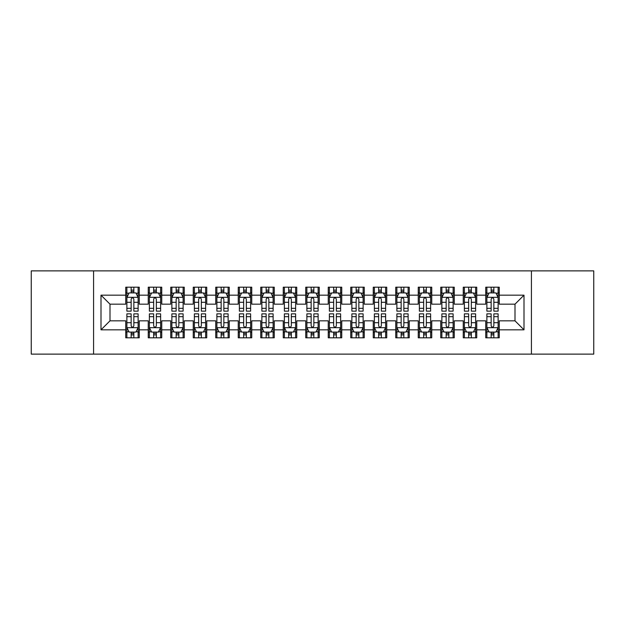 <?xml version="1.0" encoding="UTF-8"?>
<svg xmlns="http://www.w3.org/2000/svg" width="625" height="625" viewBox="0 0 625 625"><rect width="100%" height="100%" fill="white"/><g stroke="black" fill="none" stroke-linecap="round" stroke-linejoin="round"><path stroke-width="0.94" d="M531.422 354.125L593.75 354.125L593.75 270.875L531.422 270.875L531.422 354.125L93.578 354.125L93.578 270.875L31.25 270.875L31.25 354.125L93.578 354.125M531.422 270.875L93.578 270.875M101 329.828L101 295.172L125.75 295.172L125.75 304.172L110 304.172L110 320.828L101 329.828L125.75 329.828L125.75 337.812L139.25 337.812L139.25 329.828L148.25 329.828L148.25 337.812L161.75 337.812L161.75 329.828L170.75 329.828L170.75 337.812L184.25 337.812L184.25 329.828L193.25 329.828L193.25 337.812L206.75 337.812L206.75 329.828L215.75 329.828L215.75 337.812L229.25 337.812L229.25 329.828L238.25 329.828L238.25 337.812L251.75 337.812L251.75 329.828L260.75 329.828L260.75 337.812L274.25 337.812L274.25 329.828L283.25 329.828L283.25 337.812L296.75 337.812L296.75 329.828L305.75 329.828L305.75 337.812L319.25 337.812L319.25 329.828L328.25 329.828L328.25 337.812L341.75 337.812L341.75 329.828L350.75 329.828L350.75 337.812L364.25 337.812L364.25 329.828L373.25 329.828L373.25 337.812L386.75 337.812L386.75 329.828L395.75 329.828L395.75 337.812L409.25 337.812L409.25 329.828L418.25 329.828L418.25 337.812L431.75 337.812L431.75 329.828L440.75 329.828L440.75 337.812L454.25 337.812L454.25 329.828L463.25 329.828L463.25 337.812L476.75 337.812L476.75 329.828L485.75 329.828L485.75 337.812L499.25 337.812L499.25 320.828L515 320.828L515 304.172L499.25 304.172L499.25 295.172L524 295.172L524 329.828L499.25 329.828M499.25 295.172L499.25 287.188L485.75 287.188L485.75 295.172L476.75 295.172L476.75 287.188L463.25 287.188L463.25 295.172L454.25 295.172L454.25 287.188L440.75 287.188L440.75 295.172L431.75 295.172L431.75 287.188L418.25 287.188L418.25 295.172L409.25 295.172L409.25 287.188L395.75 287.188L395.75 295.172L386.75 295.172L386.75 287.188L373.25 287.188L373.25 295.172L364.25 295.172L364.25 287.188L350.75 287.188L350.75 295.172L341.75 295.172L341.75 287.188L328.25 287.188L328.25 295.172L319.25 295.172L319.25 287.188L305.75 287.188L305.75 295.172L296.75 295.172L296.75 287.188L283.25 287.188L283.25 295.172L274.25 295.172L274.25 287.188L260.75 287.188L260.75 295.172L251.75 295.172L251.75 287.188L238.25 287.188L238.25 295.172L229.25 295.172L229.25 287.188L215.75 287.188L215.75 295.172L206.75 295.172L206.75 287.188L193.25 287.188L193.25 295.172L184.25 295.172L184.25 287.188L170.75 287.188L170.75 295.172L161.75 295.172L161.75 287.188L148.25 287.188L148.25 295.172L139.25 295.172L139.25 287.188L125.75 287.188L125.75 295.172M476.75 329.828L476.75 320.828L485.75 320.828L485.75 329.828M524 295.172L515 304.172M454.25 329.828L454.25 320.828L463.25 320.828L463.25 329.828M485.75 295.172L485.75 304.172L476.75 304.172L476.75 295.172M431.75 329.828L431.75 320.828L440.75 320.828L440.75 329.828M463.25 295.172L463.25 304.172L454.25 304.172L454.25 295.172M409.25 329.828L409.25 320.828L418.25 320.828L418.25 329.828M440.75 295.172L440.75 304.172L431.75 304.172L431.75 295.172M386.75 329.828L386.75 320.828L395.75 320.828L395.75 329.828M418.25 295.172L418.25 304.172L409.25 304.172L409.25 295.172M364.25 329.828L364.25 320.828L373.25 320.828L373.25 329.828M395.75 295.172L395.75 304.172L386.75 304.172L386.75 295.172M341.75 329.828L341.75 320.828L350.75 320.828L350.75 329.828M373.25 295.172L373.25 304.172L364.25 304.172L364.25 295.172M319.25 329.828L319.25 320.828L328.25 320.828L328.25 329.828M350.75 295.172L350.75 304.172L341.75 304.172L341.75 295.172M296.75 329.828L296.75 320.828L305.75 320.828L305.75 329.828M328.25 295.172L328.25 304.172L319.25 304.172L319.25 295.172M274.25 329.828L274.25 320.828L283.25 320.828L283.25 329.828M305.75 295.172L305.75 304.172L296.75 304.172L296.75 295.172M251.75 329.828L251.75 320.828L260.75 320.828L260.75 329.828M283.25 295.172L283.25 304.172L274.25 304.172L274.25 295.172M229.25 329.828L229.25 320.828L238.25 320.828L238.25 329.828M260.75 295.172L260.75 304.172L251.75 304.172L251.75 295.172M206.75 329.828L206.75 320.828L215.75 320.828L215.75 329.828M238.25 295.172L238.25 304.172L229.25 304.172L229.25 295.172M184.25 329.828L184.25 320.828L193.25 320.828L193.25 329.828M215.75 295.172L215.75 304.172L206.75 304.172L206.75 295.172M161.75 329.828L161.75 320.828L170.75 320.828L170.75 329.828M193.25 295.172L193.25 304.172L184.25 304.172L184.25 295.172M139.25 329.828L139.25 320.828L148.25 320.828L148.25 329.828M170.75 295.172L170.75 304.172L161.75 304.172L161.75 295.172M110 320.828L125.75 320.828L125.75 329.828M148.25 295.172L148.25 304.172L139.25 304.172L139.25 295.172M485.75 292.812L486.875 292.812M498.125 292.812L499.25 292.812M463.25 292.812L464.375 292.812M475.625 292.812L476.75 292.812M440.75 292.812L441.875 292.812M453.125 292.812L454.25 292.812M418.25 292.812L419.375 292.812M430.625 292.812L431.75 292.812M395.75 292.812L396.875 292.812M408.125 292.812L409.25 292.812M373.25 292.812L374.375 292.812M385.625 292.812L386.75 292.812M350.75 292.812L351.875 292.812M363.125 292.812L364.25 292.812M328.25 292.812L329.375 292.812M340.625 292.812L341.75 292.812M305.75 292.812L306.875 292.812M318.125 292.812L319.25 292.812M283.25 292.812L284.375 292.812M295.625 292.812L296.75 292.812M260.75 292.812L261.875 292.812M273.125 292.812L274.25 292.812M238.25 292.812L239.375 292.812M250.625 292.812L251.75 292.812M215.75 292.812L216.875 292.812M228.125 292.812L229.25 292.812M193.25 292.812L194.375 292.812M205.625 292.812L206.75 292.812M170.75 292.812L171.875 292.812M183.125 292.812L184.25 292.812M148.25 292.812L149.375 292.812M160.625 292.812L161.75 292.812M125.75 292.812L126.875 292.812M138.125 292.812L139.25 292.812M125.75 332.188L126.875 332.188M138.125 332.188L139.25 332.188M148.25 332.188L149.375 332.188M160.625 332.188L161.75 332.188M170.75 332.188L171.875 332.188M183.125 332.188L184.25 332.188M193.25 332.188L194.375 332.188M205.625 332.188L206.75 332.188M215.75 332.188L216.875 332.188M228.125 332.188L229.25 332.188M238.25 332.188L239.375 332.188M250.625 332.188L251.75 332.188M260.75 332.188L261.875 332.188M273.125 332.188L274.25 332.188M283.25 332.188L284.375 332.188M295.625 332.188L296.75 332.188M305.75 332.188L306.875 332.188M318.125 332.188L319.25 332.188M328.25 332.188L329.375 332.188M340.625 332.188L341.75 332.188M350.75 332.188L351.875 332.188M363.125 332.188L364.25 332.188M373.25 332.188L374.375 332.188M385.625 332.188L386.75 332.188M395.75 332.188L396.875 332.188M408.125 332.188L409.25 332.188M418.25 332.188L419.375 332.188M430.625 332.188L431.75 332.188M440.75 332.188L441.875 332.188M453.125 332.188L454.25 332.188M463.25 332.188L464.375 332.188M475.625 332.188L476.75 332.188M485.75 332.188L486.875 332.188M498.125 332.188L499.25 332.188M101 295.172L110 304.172M515 320.828L524 329.828M133.852 290.109L131.148 290.109M138.125 308.328L133.852 308.328L133.852 311.148L138.125 311.148L138.125 297.422L135.875 292.922L129.125 292.922L126.875 297.422L126.875 311.148L131.148 311.148L131.148 308.328L126.875 308.328M126.875 297.422L126.875 287.188M138.125 297.422L138.125 287.188M131.148 292.922L131.148 287.188M133.852 287.188L133.852 292.922M133.852 308.328L133.852 299.109C132.953 297.375 132.055 297.375 131.148 299.109L131.148 308.328M133.852 292.812L131.148 292.812M131.148 334.891L133.852 334.891M126.875 316.672L131.148 316.672L131.148 313.852L126.875 313.852L126.875 327.578L129.125 332.078L135.875 332.078L138.125 327.578L138.125 313.852L133.852 313.852L133.852 316.672L138.125 316.672M138.125 327.578L138.125 337.812M126.875 327.578L126.875 337.812M133.852 332.078L133.852 337.812M131.148 337.812L131.148 332.078M131.148 316.672L131.148 325.891C132.047 327.625 132.945 327.625 133.852 325.891L133.852 316.672M131.148 332.188L133.852 332.188M156.352 290.109L153.648 290.109M160.625 308.328L156.352 308.328L156.352 311.148L160.625 311.148L160.625 297.422L158.375 292.922L151.625 292.922L149.375 297.422L149.375 311.148L153.648 311.148L153.648 308.328L149.375 308.328M149.375 297.422L149.375 287.188M160.625 297.422L160.625 287.188M153.648 292.922L153.648 287.188M156.352 287.188L156.352 292.922M156.352 308.328L156.352 299.109C155.453 297.375 154.555 297.375 153.648 299.109L153.648 308.328M156.352 292.812L153.648 292.812M178.852 290.109L176.148 290.109M183.125 308.328L178.852 308.328L178.852 311.148L183.125 311.148L183.125 297.422L180.875 292.922L174.125 292.922L171.875 297.422L171.875 311.148L176.148 311.148L176.148 308.328L171.875 308.328M171.875 297.422L171.875 287.188M183.125 297.422L183.125 287.188M176.148 292.922L176.148 287.188M178.852 287.188L178.852 292.922M178.852 308.328L178.852 299.109C177.953 297.375 177.055 297.375 176.148 299.109L176.148 308.328M178.852 292.812L176.148 292.812M153.648 334.891L156.352 334.891M149.375 316.672L153.648 316.672L153.648 313.852L149.375 313.852L149.375 327.578L151.625 332.078L158.375 332.078L160.625 327.578L160.625 313.852L156.352 313.852L156.352 316.672L160.625 316.672M160.625 327.578L160.625 337.812M149.375 327.578L149.375 337.812M156.352 332.078L156.352 337.812M153.648 337.812L153.648 332.078M153.648 316.672L153.648 325.891C154.547 327.625 155.445 327.625 156.352 325.891L156.352 316.672M153.648 332.188L156.352 332.188M176.148 334.891L178.852 334.891M171.875 316.672L176.148 316.672L176.148 313.852L171.875 313.852L171.875 327.578L174.125 332.078L180.875 332.078L183.125 327.578L183.125 313.852L178.852 313.852L178.852 316.672L183.125 316.672M183.125 327.578L183.125 337.812M171.875 327.578L171.875 337.812M178.852 332.078L178.852 337.812M176.148 337.812L176.148 332.078M176.148 316.672L176.148 325.891C177.047 327.625 177.945 327.625 178.852 325.891L178.852 316.672M176.148 332.188L178.852 332.188M201.352 290.109L198.648 290.109M205.625 308.328L201.352 308.328L201.352 311.148L205.625 311.148L205.625 297.422L203.375 292.922L196.625 292.922L194.375 297.422L194.375 311.148L198.648 311.148L198.648 308.328L194.375 308.328M194.375 297.422L194.375 287.188M205.625 297.422L205.625 287.188M198.648 292.922L198.648 287.188M201.352 287.188L201.352 292.922M201.352 308.328L201.352 299.109C200.453 297.375 199.555 297.375 198.648 299.109L198.648 308.328M201.352 292.812L198.648 292.812M223.852 290.109L221.148 290.109M228.125 308.328L223.852 308.328L223.852 311.148L228.125 311.148L228.125 297.422L225.875 292.922L219.125 292.922L216.875 297.422L216.875 311.148L221.148 311.148L221.148 308.328L216.875 308.328M216.875 297.422L216.875 287.188M228.125 297.422L228.125 287.188M221.148 292.922L221.148 287.188M223.852 287.188L223.852 292.922M223.852 308.328L223.852 299.109C222.953 297.375 222.055 297.375 221.148 299.109L221.148 308.328M223.852 292.812L221.148 292.812M198.648 334.891L201.352 334.891M194.375 316.672L198.648 316.672L198.648 313.852L194.375 313.852L194.375 327.578L196.625 332.078L203.375 332.078L205.625 327.578L205.625 313.852L201.352 313.852L201.352 316.672L205.625 316.672M205.625 327.578L205.625 337.812M194.375 327.578L194.375 337.812M201.352 332.078L201.352 337.812M198.648 337.812L198.648 332.078M198.648 316.672L198.648 325.891C199.547 327.625 200.445 327.625 201.352 325.891L201.352 316.672M198.648 332.188L201.352 332.188M221.148 334.891L223.852 334.891M216.875 316.672L221.148 316.672L221.148 313.852L216.875 313.852L216.875 327.578L219.125 332.078L225.875 332.078L228.125 327.578L228.125 313.852L223.852 313.852L223.852 316.672L228.125 316.672M228.125 327.578L228.125 337.812M216.875 327.578L216.875 337.812M223.852 332.078L223.852 337.812M221.148 337.812L221.148 332.078M221.148 316.672L221.148 325.891C222.047 327.625 222.945 327.625 223.852 325.891L223.852 316.672M221.148 332.188L223.852 332.188M246.352 290.109L243.648 290.109M250.625 308.328L246.352 308.328L246.352 311.148L250.625 311.148L250.625 297.422L248.375 292.922L241.625 292.922L239.375 297.422L239.375 311.148L243.648 311.148L243.648 308.328L239.375 308.328M239.375 297.422L239.375 287.188M250.625 297.422L250.625 287.188M243.648 292.922L243.648 287.188M246.352 287.188L246.352 292.922M246.352 308.328L246.352 299.109C245.453 297.375 244.555 297.375 243.648 299.109L243.648 308.328M246.352 292.812L243.648 292.812M243.648 334.891L246.352 334.891M239.375 316.672L243.648 316.672L243.648 313.852L239.375 313.852L239.375 327.578L241.625 332.078L248.375 332.078L250.625 327.578L250.625 313.852L246.352 313.852L246.352 316.672L250.625 316.672M250.625 327.578L250.625 337.812M239.375 327.578L239.375 337.812M246.352 332.078L246.352 337.812M243.648 337.812L243.648 332.078M243.648 316.672L243.648 325.891C244.547 327.625 245.445 327.625 246.352 325.891L246.352 316.672M243.648 332.188L246.352 332.188M268.852 290.109L266.148 290.109M273.125 308.328L268.852 308.328L268.852 311.148L273.125 311.148L273.125 297.422L270.875 292.922L264.125 292.922L261.875 297.422L261.875 311.148L266.148 311.148L266.148 308.328L261.875 308.328M261.875 297.422L261.875 287.188M273.125 297.422L273.125 287.188M266.148 292.922L266.148 287.188M268.852 287.188L268.852 292.922M268.852 308.328L268.852 299.109C267.953 297.375 267.055 297.375 266.148 299.109L266.148 308.328M268.852 292.812L266.148 292.812M266.148 334.891L268.852 334.891M261.875 316.672L266.148 316.672L266.148 313.852L261.875 313.852L261.875 327.578L264.125 332.078L270.875 332.078L273.125 327.578L273.125 313.852L268.852 313.852L268.852 316.672L273.125 316.672M273.125 327.578L273.125 337.812M261.875 327.578L261.875 337.812M268.852 332.078L268.852 337.812M266.148 337.812L266.148 332.078M266.148 316.672L266.148 325.891C267.047 327.625 267.945 327.625 268.852 325.891L268.852 316.672M266.148 332.188L268.852 332.188M291.352 290.109L288.648 290.109M295.625 308.328L291.352 308.328L291.352 311.148L295.625 311.148L295.625 297.422L293.375 292.922L286.625 292.922L284.375 297.422L284.375 311.148L288.648 311.148L288.648 308.328L284.375 308.328M284.375 297.422L284.375 287.188M295.625 297.422L295.625 287.188M288.648 292.922L288.648 287.188M291.352 287.188L291.352 292.922M291.352 308.328L291.352 299.109C290.453 297.375 289.555 297.375 288.648 299.109L288.648 308.328M291.352 292.812L288.648 292.812M313.852 290.109L311.148 290.109M318.125 308.328L313.852 308.328L313.852 311.148L318.125 311.148L318.125 297.422L315.875 292.922L309.125 292.922L306.875 297.422L306.875 311.148L311.148 311.148L311.148 308.328L306.875 308.328M306.875 297.422L306.875 287.188M318.125 297.422L318.125 287.188M311.148 292.922L311.148 287.188M313.852 287.188L313.852 292.922M313.852 308.328L313.852 299.109C312.953 297.375 312.055 297.375 311.148 299.109L311.148 308.328M313.852 292.812L311.148 292.812M336.352 290.109L333.648 290.109M340.625 308.328L336.352 308.328L336.352 311.148L340.625 311.148L340.625 297.422L338.375 292.922L331.625 292.922L329.375 297.422L329.375 311.148L333.648 311.148L333.648 308.328L329.375 308.328M329.375 297.422L329.375 287.188M340.625 297.422L340.625 287.188M333.648 292.922L333.648 287.188M336.352 287.188L336.352 292.922M336.352 308.328L336.352 299.109C335.453 297.375 334.555 297.375 333.648 299.109L333.648 308.328M336.352 292.812L333.648 292.812M358.852 290.109L356.148 290.109M363.125 308.328L358.852 308.328L358.852 311.148L363.125 311.148L363.125 297.422L360.875 292.922L354.125 292.922L351.875 297.422L351.875 311.148L356.148 311.148L356.148 308.328L351.875 308.328M351.875 297.422L351.875 287.188M363.125 297.422L363.125 287.188M356.148 292.922L356.148 287.188M358.852 287.188L358.852 292.922M358.852 308.328L358.852 299.109C357.953 297.375 357.055 297.375 356.148 299.109L356.148 308.328M358.852 292.812L356.148 292.812M381.352 290.109L378.648 290.109M385.625 308.328L381.352 308.328L381.352 311.148L385.625 311.148L385.625 297.422L383.375 292.922L376.625 292.922L374.375 297.422L374.375 311.148L378.648 311.148L378.648 308.328L374.375 308.328M374.375 297.422L374.375 287.188M385.625 297.422L385.625 287.188M378.648 292.922L378.648 287.188M381.352 287.188L381.352 292.922M381.352 308.328L381.352 299.109C380.453 297.375 379.555 297.375 378.648 299.109L378.648 308.328M381.352 292.812L378.648 292.812M403.852 290.109L401.148 290.109M408.125 308.328L403.852 308.328L403.852 311.148L408.125 311.148L408.125 297.422L405.875 292.922L399.125 292.922L396.875 297.422L396.875 311.148L401.148 311.148L401.148 308.328L396.875 308.328M396.875 297.422L396.875 287.188M408.125 297.422L408.125 287.188M401.148 292.922L401.148 287.188M403.852 287.188L403.852 292.922M403.852 308.328L403.852 299.109C402.953 297.375 402.055 297.375 401.148 299.109L401.148 308.328M403.852 292.812L401.148 292.812M426.352 290.109L423.648 290.109M430.625 308.328L426.352 308.328L426.352 311.148L430.625 311.148L430.625 297.422L428.375 292.922L421.625 292.922L419.375 297.422L419.375 311.148L423.648 311.148L423.648 308.328L419.375 308.328M419.375 297.422L419.375 287.188M430.625 297.422L430.625 287.188M423.648 292.922L423.648 287.188M426.352 287.188L426.352 292.922M426.352 308.328L426.352 299.109C425.453 297.375 424.555 297.375 423.648 299.109L423.648 308.328M426.352 292.812L423.648 292.812M448.852 290.109L446.148 290.109M453.125 308.328L448.852 308.328L448.852 311.148L453.125 311.148L453.125 297.422L450.875 292.922L444.125 292.922L441.875 297.422L441.875 311.148L446.148 311.148L446.148 308.328L441.875 308.328M441.875 297.422L441.875 287.188M453.125 297.422L453.125 287.188M446.148 292.922L446.148 287.188M448.852 287.188L448.852 292.922M448.852 308.328L448.852 299.109C447.953 297.375 447.055 297.375 446.148 299.109L446.148 308.328M448.852 292.812L446.148 292.812M471.352 290.109L468.648 290.109M475.625 308.328L471.352 308.328L471.352 311.148L475.625 311.148L475.625 297.422L473.375 292.922L466.625 292.922L464.375 297.422L464.375 311.148L468.648 311.148L468.648 308.328L464.375 308.328M464.375 297.422L464.375 287.188M475.625 297.422L475.625 287.188M468.648 292.922L468.648 287.188M471.352 287.188L471.352 292.922M471.352 308.328L471.352 299.109C470.453 297.375 469.555 297.375 468.648 299.109L468.648 308.328M471.352 292.812L468.648 292.812M288.648 334.891L291.352 334.891M284.375 316.672L288.648 316.672L288.648 313.852L284.375 313.852L284.375 327.578L286.625 332.078L293.375 332.078L295.625 327.578L295.625 313.852L291.352 313.852L291.352 316.672L295.625 316.672M295.625 327.578L295.625 337.812M284.375 327.578L284.375 337.812M291.352 332.078L291.352 337.812M288.648 337.812L288.648 332.078M288.648 316.672L288.648 325.891C289.547 327.625 290.445 327.625 291.352 325.891L291.352 316.672M288.648 332.188L291.352 332.188M311.148 334.891L313.852 334.891M306.875 316.672L311.148 316.672L311.148 313.852L306.875 313.852L306.875 327.578L309.125 332.078L315.875 332.078L318.125 327.578L318.125 313.852L313.852 313.852L313.852 316.672L318.125 316.672M318.125 327.578L318.125 337.812M306.875 327.578L306.875 337.812M313.852 332.078L313.852 337.812M311.148 337.812L311.148 332.078M311.148 316.672L311.148 325.891C312.047 327.625 312.945 327.625 313.852 325.891L313.852 316.672M311.148 332.188L313.852 332.188M333.648 334.891L336.352 334.891M329.375 316.672L333.648 316.672L333.648 313.852L329.375 313.852L329.375 327.578L331.625 332.078L338.375 332.078L340.625 327.578L340.625 313.852L336.352 313.852L336.352 316.672L340.625 316.672M340.625 327.578L340.625 337.812M329.375 327.578L329.375 337.812M336.352 332.078L336.352 337.812M333.648 337.812L333.648 332.078M333.648 316.672L333.648 325.891C334.547 327.625 335.445 327.625 336.352 325.891L336.352 316.672M333.648 332.188L336.352 332.188M356.148 334.891L358.852 334.891M351.875 316.672L356.148 316.672L356.148 313.852L351.875 313.852L351.875 327.578L354.125 332.078L360.875 332.078L363.125 327.578L363.125 313.852L358.852 313.852L358.852 316.672L363.125 316.672M363.125 327.578L363.125 337.812M351.875 327.578L351.875 337.812M358.852 332.078L358.852 337.812M356.148 337.812L356.148 332.078M356.148 316.672L356.148 325.891C357.047 327.625 357.945 327.625 358.852 325.891L358.852 316.672M356.148 332.188L358.852 332.188M378.648 334.891L381.352 334.891M374.375 316.672L378.648 316.672L378.648 313.852L374.375 313.852L374.375 327.578L376.625 332.078L383.375 332.078L385.625 327.578L385.625 313.852L381.352 313.852L381.352 316.672L385.625 316.672M385.625 327.578L385.625 337.812M374.375 327.578L374.375 337.812M381.352 332.078L381.352 337.812M378.648 337.812L378.648 332.078M378.648 316.672L378.648 325.891C379.547 327.625 380.445 327.625 381.352 325.891L381.352 316.672M378.648 332.188L381.352 332.188M401.148 334.891L403.852 334.891M396.875 316.672L401.148 316.672L401.148 313.852L396.875 313.852L396.875 327.578L399.125 332.078L405.875 332.078L408.125 327.578L408.125 313.852L403.852 313.852L403.852 316.672L408.125 316.672M408.125 327.578L408.125 337.812M396.875 327.578L396.875 337.812M403.852 332.078L403.852 337.812M401.148 337.812L401.148 332.078M401.148 316.672L401.148 325.891C402.047 327.625 402.945 327.625 403.852 325.891L403.852 316.672M401.148 332.188L403.852 332.188M423.648 334.891L426.352 334.891M419.375 316.672L423.648 316.672L423.648 313.852L419.375 313.852L419.375 327.578L421.625 332.078L428.375 332.078L430.625 327.578L430.625 313.852L426.352 313.852L426.352 316.672L430.625 316.672M430.625 327.578L430.625 337.812M419.375 327.578L419.375 337.812M426.352 332.078L426.352 337.812M423.648 337.812L423.648 332.078M423.648 316.672L423.648 325.891C424.547 327.625 425.445 327.625 426.352 325.891L426.352 316.672M423.648 332.188L426.352 332.188M446.148 334.891L448.852 334.891M441.875 316.672L446.148 316.672L446.148 313.852L441.875 313.852L441.875 327.578L444.125 332.078L450.875 332.078L453.125 327.578L453.125 313.852L448.852 313.852L448.852 316.672L453.125 316.672M453.125 327.578L453.125 337.812M441.875 327.578L441.875 337.812M448.852 332.078L448.852 337.812M446.148 337.812L446.148 332.078M446.148 316.672L446.148 325.891C447.047 327.625 447.945 327.625 448.852 325.891L448.852 316.672M446.148 332.188L448.852 332.188M468.648 334.891L471.352 334.891M464.375 316.672L468.648 316.672L468.648 313.852L464.375 313.852L464.375 327.578L466.625 332.078L473.375 332.078L475.625 327.578L475.625 313.852L471.352 313.852L471.352 316.672L475.625 316.672M475.625 327.578L475.625 337.812M464.375 327.578L464.375 337.812M471.352 332.078L471.352 337.812M468.648 337.812L468.648 332.078M468.648 316.672L468.648 325.891C469.547 327.625 470.445 327.625 471.352 325.891L471.352 316.672M468.648 332.188L471.352 332.188M493.852 290.109L491.148 290.109M498.125 308.328L493.852 308.328L493.852 311.148L498.125 311.148L498.125 297.422L495.875 292.922L489.125 292.922L486.875 297.422L486.875 311.148L491.148 311.148L491.148 308.328L486.875 308.328M486.875 297.422L486.875 287.188M498.125 297.422L498.125 287.188M491.148 292.922L491.148 287.188M493.852 287.188L493.852 292.922M493.852 308.328L493.852 299.109C492.953 297.375 492.055 297.375 491.148 299.109L491.148 308.328M493.852 292.812L491.148 292.812M491.148 334.891L493.852 334.891M486.875 316.672L491.148 316.672L491.148 313.852L486.875 313.852L486.875 327.578L489.125 332.078L495.875 332.078L498.125 327.578L498.125 313.852L493.852 313.852L493.852 316.672L498.125 316.672M498.125 327.578L498.125 337.812M486.875 327.578L486.875 337.812M493.852 332.078L493.852 337.812M491.148 337.812L491.148 332.078M491.148 316.672L491.148 325.891C492.047 327.625 492.945 327.625 493.852 325.891L493.852 316.672M491.148 332.188L493.852 332.188M138.07 297.312L126.93 297.312M126.875 293.195L128.992 293.195M136.008 293.195L138.125 293.195M131.148 302.297L126.875 302.297M138.125 302.297L133.852 302.297M133.852 291.547L131.148 291.547M126.93 327.688L138.07 327.688M138.125 331.805L136.008 331.805M128.992 331.805L126.875 331.805M133.852 322.703L138.125 322.703M126.875 322.703L131.148 322.703M131.148 333.453L133.852 333.453M160.57 297.312L149.43 297.312M149.375 293.195L151.492 293.195M158.508 293.195L160.625 293.195M153.648 302.297L149.375 302.297M160.625 302.297L156.352 302.297M156.352 291.547L153.648 291.547M183.07 297.312L171.93 297.312M171.875 293.195L173.992 293.195M181.008 293.195L183.125 293.195M176.148 302.297L171.875 302.297M183.125 302.297L178.852 302.297M178.852 291.547L176.148 291.547M149.43 327.688L160.57 327.688M160.625 331.805L158.508 331.805M151.492 331.805L149.375 331.805M156.352 322.703L160.625 322.703M149.375 322.703L153.648 322.703M153.648 333.453L156.352 333.453M171.93 327.688L183.07 327.688M183.125 331.805L181.008 331.805M173.992 331.805L171.875 331.805M178.852 322.703L183.125 322.703M171.875 322.703L176.148 322.703M176.148 333.453L178.852 333.453M205.57 297.312L194.43 297.312M194.375 293.195L196.492 293.195M203.508 293.195L205.625 293.195M198.648 302.297L194.375 302.297M205.625 302.297L201.352 302.297M201.352 291.547L198.648 291.547M228.07 297.312L216.93 297.312M216.875 293.195L218.992 293.195M226.008 293.195L228.125 293.195M221.148 302.297L216.875 302.297M228.125 302.297L223.852 302.297M223.852 291.547L221.148 291.547M194.43 327.688L205.57 327.688M205.625 331.805L203.508 331.805M196.492 331.805L194.375 331.805M201.352 322.703L205.625 322.703M194.375 322.703L198.648 322.703M198.648 333.453L201.352 333.453M216.93 327.688L228.07 327.688M228.125 331.805L226.008 331.805M218.992 331.805L216.875 331.805M223.852 322.703L228.125 322.703M216.875 322.703L221.148 322.703M221.148 333.453L223.852 333.453M250.57 297.312L239.43 297.312M239.375 293.195L241.492 293.195M248.508 293.195L250.625 293.195M243.648 302.297L239.375 302.297M250.625 302.297L246.352 302.297M246.352 291.547L243.648 291.547M239.43 327.688L250.57 327.688M250.625 331.805L248.508 331.805M241.492 331.805L239.375 331.805M246.352 322.703L250.625 322.703M239.375 322.703L243.648 322.703M243.648 333.453L246.352 333.453M273.07 297.312L261.93 297.312M261.875 293.195L263.992 293.195M271.008 293.195L273.125 293.195M266.148 302.297L261.875 302.297M273.125 302.297L268.852 302.297M268.852 291.547L266.148 291.547M261.93 327.688L273.07 327.688M273.125 331.805L271.008 331.805M263.992 331.805L261.875 331.805M268.852 322.703L273.125 322.703M261.875 322.703L266.148 322.703M266.148 333.453L268.852 333.453M295.57 297.312L284.43 297.312M284.375 293.195L286.492 293.195M293.508 293.195L295.625 293.195M288.648 302.297L284.375 302.297M295.625 302.297L291.352 302.297M291.352 291.547L288.648 291.547M318.07 297.312L306.93 297.312M306.875 293.195L308.992 293.195M316.008 293.195L318.125 293.195M311.148 302.297L306.875 302.297M318.125 302.297L313.852 302.297M313.852 291.547L311.148 291.547M340.57 297.312L329.43 297.312M329.375 293.195L331.492 293.195M338.508 293.195L340.625 293.195M333.648 302.297L329.375 302.297M340.625 302.297L336.352 302.297M336.352 291.547L333.648 291.547M363.07 297.312L351.93 297.312M351.875 293.195L353.992 293.195M361.008 293.195L363.125 293.195M356.148 302.297L351.875 302.297M363.125 302.297L358.852 302.297M358.852 291.547L356.148 291.547M385.57 297.312L374.43 297.312M374.375 293.195L376.492 293.195M383.508 293.195L385.625 293.195M378.648 302.297L374.375 302.297M385.625 302.297L381.352 302.297M381.352 291.547L378.648 291.547M408.07 297.312L396.93 297.312M396.875 293.195L398.992 293.195M406.008 293.195L408.125 293.195M401.148 302.297L396.875 302.297M408.125 302.297L403.852 302.297M403.852 291.547L401.148 291.547M430.57 297.312L419.43 297.312M419.375 293.195L421.492 293.195M428.508 293.195L430.625 293.195M423.648 302.297L419.375 302.297M430.625 302.297L426.352 302.297M426.352 291.547L423.648 291.547M453.07 297.312L441.93 297.312M441.875 293.195L443.992 293.195M451.008 293.195L453.125 293.195M446.148 302.297L441.875 302.297M453.125 302.297L448.852 302.297M448.852 291.547L446.148 291.547M475.57 297.312L464.43 297.312M464.375 293.195L466.492 293.195M473.508 293.195L475.625 293.195M468.648 302.297L464.375 302.297M475.625 302.297L471.352 302.297M471.352 291.547L468.648 291.547M284.43 327.688L295.57 327.688M295.625 331.805L293.508 331.805M286.492 331.805L284.375 331.805M291.352 322.703L295.625 322.703M284.375 322.703L288.648 322.703M288.648 333.453L291.352 333.453M306.93 327.688L318.07 327.688M318.125 331.805L316.008 331.805M308.992 331.805L306.875 331.805M313.852 322.703L318.125 322.703M306.875 322.703L311.148 322.703M311.148 333.453L313.852 333.453M329.43 327.688L340.57 327.688M340.625 331.805L338.508 331.805M331.492 331.805L329.375 331.805M336.352 322.703L340.625 322.703M329.375 322.703L333.648 322.703M333.648 333.453L336.352 333.453M351.93 327.688L363.07 327.688M363.125 331.805L361.008 331.805M353.992 331.805L351.875 331.805M358.852 322.703L363.125 322.703M351.875 322.703L356.148 322.703M356.148 333.453L358.852 333.453M374.43 327.688L385.57 327.688M385.625 331.805L383.508 331.805M376.492 331.805L374.375 331.805M381.352 322.703L385.625 322.703M374.375 322.703L378.648 322.703M378.648 333.453L381.352 333.453M396.93 327.688L408.07 327.688M408.125 331.805L406.008 331.805M398.992 331.805L396.875 331.805M403.852 322.703L408.125 322.703M396.875 322.703L401.148 322.703M401.148 333.453L403.852 333.453M419.43 327.688L430.57 327.688M430.625 331.805L428.508 331.805M421.492 331.805L419.375 331.805M426.352 322.703L430.625 322.703M419.375 322.703L423.648 322.703M423.648 333.453L426.352 333.453M441.93 327.688L453.07 327.688M453.125 331.805L451.008 331.805M443.992 331.805L441.875 331.805M448.852 322.703L453.125 322.703M441.875 322.703L446.148 322.703M446.148 333.453L448.852 333.453M464.43 327.688L475.57 327.688M475.625 331.805L473.508 331.805M466.492 331.805L464.375 331.805M471.352 322.703L475.625 322.703M464.375 322.703L468.648 322.703M468.648 333.453L471.352 333.453M498.07 297.312L486.93 297.312M486.875 293.195L488.992 293.195M496.008 293.195L498.125 293.195M491.148 302.297L486.875 302.297M498.125 302.297L493.852 302.297M493.852 291.547L491.148 291.547M486.93 327.688L498.07 327.688M498.125 331.805L496.008 331.805M488.992 331.805L486.875 331.805M493.852 322.703L498.125 322.703M486.875 322.703L491.148 322.703M491.148 333.453L493.852 333.453"/></g></svg>
